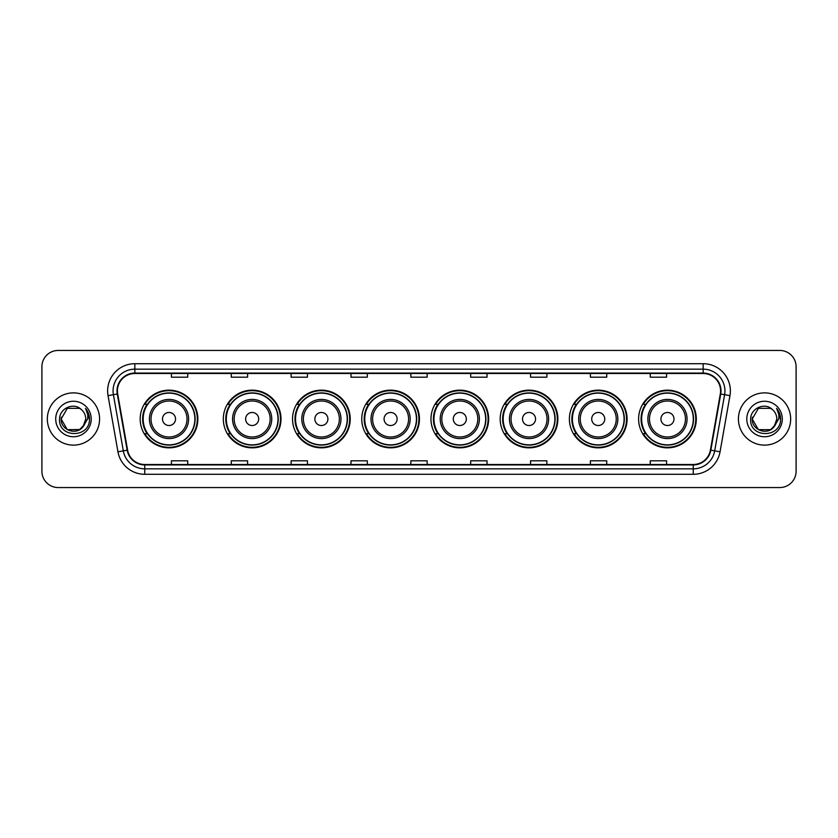 <?xml version="1.0" encoding="UTF-8"?>
<svg xmlns="http://www.w3.org/2000/svg" width="838" height="838" viewBox="0 0 838 838"><rect width="100%" height="100%" fill="white"/><g stroke="black" fill="none" stroke-linecap="round" stroke-linejoin="round"><path stroke-width="1.26" d="M638.619 419A28.838 28.838 0 0 0 667.457 447.838A28.838 28.838 0 0 0 696.305 419A28.838 28.838 0 0 0 667.457 390.162A28.838 28.838 0 0 0 638.619 419M569.4 419A28.838 28.838 0 0 0 598.248 447.838A28.838 28.838 0 0 0 627.086 419A28.838 28.838 0 0 0 598.248 390.162A28.838 28.838 0 0 0 569.4 419M500.192 419A28.838 28.838 0 0 0 529.029 447.838A28.838 28.838 0 0 0 557.867 419A28.838 28.838 0 0 0 529.029 390.162A28.838 28.838 0 0 0 500.192 419M430.973 419A28.838 28.838 0 0 0 459.811 447.838A28.838 28.838 0 0 0 488.648 419A28.838 28.838 0 0 0 459.811 390.162A28.838 28.838 0 0 0 430.973 419M361.754 419A28.838 28.838 0 0 0 390.592 447.838A28.838 28.838 0 0 0 419.44 419A28.838 28.838 0 0 0 390.592 390.162A28.838 28.838 0 0 0 361.754 419M292.535 419A28.838 28.838 0 0 0 321.383 447.838A28.838 28.838 0 0 0 350.221 419A28.838 28.838 0 0 0 321.383 390.162A28.838 28.838 0 0 0 292.535 419M223.317 419A28.838 28.838 0 0 0 252.165 447.838A28.838 28.838 0 0 0 281.002 419A28.838 28.838 0 0 0 252.165 390.162A28.838 28.838 0 0 0 223.317 419M140.176 419A28.838 28.838 0 0 0 169.014 447.838A28.838 28.838 0 0 0 197.852 419A28.838 28.838 0 0 0 169.014 390.162A28.838 28.838 0 0 0 140.176 419M147.09 433.696A26.387 26.387 0 0 1 147.09 404.304M230.241 433.696A26.387 26.387 0 0 1 230.241 404.304M299.459 433.696A26.387 26.387 0 0 1 299.459 404.304M368.668 433.696A26.387 26.387 0 0 1 368.668 404.304M437.886 433.696A26.387 26.387 0 0 1 437.886 404.304M507.105 433.696A26.387 26.387 0 0 1 507.105 404.304M576.324 433.696A26.387 26.387 0 0 1 576.324 404.304M645.543 433.696A26.387 26.387 0 0 1 645.543 404.304M41.9 366.761L41.9 471.239A16.32 16.32 0 0 0 58.22 487.559L779.78 487.559A16.32 16.32 0 0 0 796.1 471.239L796.1 366.761A16.32 16.32 0 0 0 779.78 350.441L58.22 350.441A16.32 16.32 0 0 0 41.9 366.761L41.9 471.239M47.337 419A26.125 26.125 0 0 0 73.461 445.125A26.125 26.125 0 0 0 99.575 419A26.125 26.125 0 0 0 73.461 392.875A26.125 26.125 0 0 0 47.337 419A26.125 26.125 0 0 0 73.461 445.125A26.125 26.125 0 0 0 99.575 419A26.125 26.125 0 0 0 73.461 392.875A26.125 26.125 0 0 0 47.337 419M738.425 419A26.125 26.125 0 0 0 764.539 445.125A26.125 26.125 0 0 0 790.663 419A26.125 26.125 0 0 0 764.539 392.875A26.125 26.125 0 0 0 738.425 419A26.125 26.125 0 0 0 764.539 445.125A26.125 26.125 0 0 0 790.663 419A26.125 26.125 0 0 0 764.539 392.875A26.125 26.125 0 0 0 738.425 419M117.425 390.917A17.409 17.409 0 0 1 134.845 373.507L703.155 373.507A17.409 17.409 0 0 1 720.303 393.944L710.404 450.1A17.409 17.409 0 0 1 693.256 464.493L144.744 464.493A17.409 17.409 0 0 1 127.596 450.1L117.697 393.944A17.409 17.409 0 0 1 117.425 390.917M116.995 390.917A17.849 17.849 0 0 0 117.268 394.017L127.167 450.174A17.849 17.849 0 0 0 144.744 464.922L693.256 464.922A17.849 17.849 0 0 0 710.834 450.174L720.732 394.017A17.849 17.849 0 0 0 703.155 373.078L134.845 373.078A17.849 17.849 0 0 0 116.995 390.917M108.05 395.651A27.204 27.204 0 0 1 134.845 363.713L703.155 363.713A27.204 27.204 0 0 1 729.95 395.651L720.052 451.808A27.204 27.204 0 0 1 693.256 474.287L144.744 474.287A27.204 27.204 0 0 1 117.949 451.808L108.05 395.651L113.402 394.698A21.767 21.767 0 0 1 134.845 369.16L703.155 369.16A21.767 21.767 0 0 1 724.598 394.698L714.688 450.854A21.767 21.767 0 0 1 693.256 468.84L144.744 468.84A21.767 21.767 0 0 1 123.312 450.854L113.402 394.698A21.767 21.767 0 0 1 113.078 390.917M779.78 350.441L58.22 350.441M58.22 487.559L779.78 487.559M796.1 471.239L796.1 366.761M710.834 450.174L714.688 450.854L724.598 394.698L729.95 395.651M410.84 373.507L410.84 377.194L427.16 377.194L427.16 373.507M350.975 373.507L350.975 377.194L367.306 377.194L367.306 373.507M291.121 373.507L291.121 377.194L307.452 377.194L307.452 373.507M231.267 373.507L231.267 377.194L247.587 377.194L247.587 373.507M171.413 373.507L171.413 377.194L187.733 377.194L187.733 373.507M470.694 373.507L470.694 377.194L487.025 377.194L487.025 373.507M530.548 373.507L530.548 377.194L546.879 377.194L546.879 373.507M590.413 373.507L590.413 377.194L606.733 377.194L606.733 373.507M650.267 373.507L650.267 377.194L666.587 377.194L666.587 373.507M427.16 464.493L427.16 460.806L410.84 460.806L410.84 464.493M367.306 464.493L367.306 460.806L350.975 460.806L350.975 464.493M307.452 464.493L307.452 460.806L291.121 460.806L291.121 464.493M247.587 464.493L247.587 460.806L231.267 460.806L231.267 464.493M187.733 464.493L187.733 460.806L171.413 460.806L171.413 464.493M487.025 464.493L487.025 460.806L470.694 460.806L470.694 464.493M546.879 464.493L546.879 460.806L530.548 460.806L530.548 464.493M606.733 464.493L606.733 460.806L590.413 460.806L590.413 464.493M666.587 464.493L666.587 460.806L650.267 460.806L650.267 464.493M79.61 429.653A12.298 12.298 0 0 0 85.759 419C85.696 415.292 84.282 412.191 81.516 409.709C73.954 401.79 59.435 408.316 59.571 419C58.189 437.991 88.975 438.484 89.477 419.922L89.498 419C89.457 414.967 88.116 411.427 85.476 408.368C87.487 411.668 88.189 415.208 87.592 419L82.972 426.793L85.759 419M79.788 429.548L67.312 429.653L61.164 419L67.312 429.653L79.61 429.653L84.387 424.646L79.61 429.653L67.312 429.653L61.164 419L67.312 408.347L79.61 408.347L81.516 409.709L79.61 408.347L67.312 408.347L61.164 419L67.312 408.347M82.826 426.971L79.61 429.653L67.312 429.653L61.164 419L67.312 429.653L79.61 429.653L82.826 426.971L79.61 429.653L67.312 429.653L61.164 419L67.312 429.653L79.61 429.653L82.826 426.971L79.84 429.517M84.387 424.646L79.61 429.653L67.312 429.653L61.164 419L67.312 408.347L79.61 408.347L81.516 409.709L79.61 408.347L67.312 408.347L61.164 419L61.3 417.177M82.91 426.877L79.61 429.653L67.312 429.653L61.164 419C60.535 429.904 75.954 435.655 82.637 427.191L82.972 426.793M55.717 419A17.745 17.745 0 0 0 73.461 436.745A17.745 17.745 0 0 0 91.206 419A17.745 17.745 0 0 0 73.461 401.255A17.745 17.745 0 0 0 55.717 419M85.591 408.504L89.498 419.461M175.54 419A6.526 6.526 0 0 0 169.014 412.474A6.526 6.526 0 0 0 162.488 419A6.526 6.526 0 0 0 169.014 425.526A6.526 6.526 0 0 0 175.54 419M188.602 419A19.588 19.588 0 0 0 169.014 399.412A19.588 19.588 0 0 0 149.426 419A19.588 19.588 0 0 0 169.014 438.588A19.588 19.588 0 0 0 188.602 419A19.588 19.588 0 0 1 169.014 438.588A19.588 19.588 0 0 1 149.426 419M194.866 419A25.852 25.852 0 0 0 169.014 393.148A25.852 25.852 0 0 0 143.172 419A25.852 25.852 0 0 0 169.014 444.852A25.852 25.852 0 0 0 194.866 419M197.307 419A28.293 28.293 0 0 1 144.827 433.696L147.457 433.696A26.093 26.093 0 0 0 195.107 419.063A26.093 26.093 0 0 0 147.457 404.304L144.827 404.304A28.293 28.293 0 0 1 197.307 419M258.691 419A6.526 6.526 0 0 0 252.165 412.474A6.526 6.526 0 0 0 245.628 419A6.526 6.526 0 0 0 252.165 425.526A6.526 6.526 0 0 0 258.691 419M271.753 419A19.588 19.588 0 0 0 252.165 399.412A19.588 19.588 0 0 0 232.576 419A19.588 19.588 0 0 0 252.165 438.588A19.588 19.588 0 0 0 271.753 419A19.588 19.588 0 0 1 252.165 438.588A19.588 19.588 0 0 1 232.576 419M278.007 419A25.852 25.852 0 0 0 252.165 393.148A25.852 25.852 0 0 0 226.312 419A25.852 25.852 0 0 0 252.165 444.852A25.852 25.852 0 0 0 278.007 419M280.458 419A28.293 28.293 0 0 1 227.978 433.696L230.597 433.696A26.093 26.093 0 0 0 278.247 419.063A26.093 26.093 0 0 0 230.597 404.304L227.978 404.304A28.293 28.293 0 0 1 280.458 419M327.909 419A6.526 6.526 0 0 0 321.383 412.474A6.526 6.526 0 0 0 314.847 419A6.526 6.526 0 0 0 321.383 425.526A6.526 6.526 0 0 0 327.909 419M340.972 419A19.588 19.588 0 0 0 321.383 399.412A19.588 19.588 0 0 0 301.785 419A19.588 19.588 0 0 0 321.383 438.588A19.588 19.588 0 0 0 340.972 419A19.588 19.588 0 0 1 321.383 438.588A19.588 19.588 0 0 1 301.785 419M347.225 419A25.852 25.852 0 0 0 321.383 393.148A25.852 25.852 0 0 0 295.531 419A25.852 25.852 0 0 0 321.383 444.852A25.852 25.852 0 0 0 347.225 419M349.676 419A28.293 28.293 0 0 1 297.197 433.696L299.815 433.696A26.093 26.093 0 0 0 347.466 419.063A26.093 26.093 0 0 0 299.815 404.304L297.197 404.304A28.293 28.293 0 0 1 349.676 419M397.128 419A6.526 6.526 0 0 0 390.592 412.474A6.526 6.526 0 0 0 384.066 419A6.526 6.526 0 0 0 390.592 425.526A6.526 6.526 0 0 0 397.128 419M410.18 419A19.588 19.588 0 0 0 390.592 399.412A19.588 19.588 0 0 0 371.004 419A19.588 19.588 0 0 0 390.592 438.588A19.588 19.588 0 0 0 410.18 419A19.588 19.588 0 0 1 390.592 438.588A19.588 19.588 0 0 1 371.004 419M416.444 419A25.852 25.852 0 0 0 390.592 393.148A25.852 25.852 0 0 0 364.75 419A25.852 25.852 0 0 0 390.592 444.852A25.852 25.852 0 0 0 416.444 419M418.895 419A28.293 28.293 0 0 1 366.416 433.696L369.034 433.696A26.093 26.093 0 0 0 416.685 419.063A26.093 26.093 0 0 0 369.034 404.304L366.416 404.304A28.293 28.293 0 0 1 418.895 419M466.337 419A6.526 6.526 0 0 0 459.811 412.474A6.526 6.526 0 0 0 453.285 419A6.526 6.526 0 0 0 459.811 425.526A6.526 6.526 0 0 0 466.337 419M479.399 419A19.588 19.588 0 0 0 459.811 399.412A19.588 19.588 0 0 0 440.222 419A19.588 19.588 0 0 0 459.811 438.588A19.588 19.588 0 0 0 479.399 419A19.588 19.588 0 0 1 459.811 438.588A19.588 19.588 0 0 1 440.222 419M485.663 419A25.852 25.852 0 0 0 459.811 393.148A25.852 25.852 0 0 0 433.969 419A25.852 25.852 0 0 0 459.811 444.852A25.852 25.852 0 0 0 485.663 419M488.104 419A28.293 28.293 0 0 1 435.624 433.696L438.253 433.696A26.093 26.093 0 0 0 485.904 419.063A26.093 26.093 0 0 0 438.253 404.304L435.624 404.304A28.293 28.293 0 0 1 488.104 419M535.555 419A6.526 6.526 0 0 0 529.029 412.474A6.526 6.526 0 0 0 522.503 419A6.526 6.526 0 0 0 529.029 425.526A6.526 6.526 0 0 0 535.555 419M548.618 419A19.588 19.588 0 0 0 529.029 399.412A19.588 19.588 0 0 0 509.441 419A19.588 19.588 0 0 0 529.029 438.588A19.588 19.588 0 0 0 548.618 419A19.588 19.588 0 0 1 529.029 438.588A19.588 19.588 0 0 1 509.441 419M554.871 419A25.852 25.852 0 0 0 529.029 393.148A25.852 25.852 0 0 0 503.177 419A25.852 25.852 0 0 0 529.029 444.852A25.852 25.852 0 0 0 554.871 419M557.322 419A28.293 28.293 0 0 1 504.843 433.696L507.472 433.696A26.093 26.093 0 0 0 555.123 419.063A26.093 26.093 0 0 0 507.472 404.304L504.843 404.304A28.293 28.293 0 0 1 557.322 419M604.774 419A6.526 6.526 0 0 0 598.248 412.474A6.526 6.526 0 0 0 591.712 419A6.526 6.526 0 0 0 598.248 425.526A6.526 6.526 0 0 0 604.774 419M617.836 419A19.588 19.588 0 0 0 598.248 399.412A19.588 19.588 0 0 0 578.66 419A19.588 19.588 0 0 0 598.248 438.588A19.588 19.588 0 0 0 617.836 419A19.588 19.588 0 0 1 598.248 438.588A19.588 19.588 0 0 1 578.66 419M624.09 419A25.852 25.852 0 0 0 598.248 393.148A25.852 25.852 0 0 0 572.396 419A25.852 25.852 0 0 0 598.248 444.852A25.852 25.852 0 0 0 624.09 419M626.541 419A28.293 28.293 0 0 1 574.061 433.696L576.68 433.696A26.093 26.093 0 0 0 624.331 419.063A26.093 26.093 0 0 0 576.68 404.304L574.061 404.304A28.293 28.293 0 0 1 626.541 419M673.993 419A6.526 6.526 0 0 0 667.457 412.474A6.526 6.526 0 0 0 660.931 419A6.526 6.526 0 0 0 667.457 425.526A6.526 6.526 0 0 0 673.993 419M687.055 419A19.588 19.588 0 0 0 667.457 399.412A19.588 19.588 0 0 0 647.868 419A19.588 19.588 0 0 0 667.457 438.588A19.588 19.588 0 0 0 687.055 419A19.588 19.588 0 0 1 667.457 438.588A19.588 19.588 0 0 1 647.868 419M693.309 419A25.852 25.852 0 0 0 667.457 393.148A25.852 25.852 0 0 0 641.615 419A25.852 25.852 0 0 0 667.457 444.852A25.852 25.852 0 0 0 693.309 419M695.76 419A28.293 28.293 0 0 1 643.28 433.696L645.899 433.696A26.093 26.093 0 0 0 693.55 419.063A26.093 26.093 0 0 0 645.899 404.304L643.28 404.304A28.293 28.293 0 0 1 695.76 419M770.688 429.653A12.298 12.298 0 0 0 776.836 419C776.774 415.292 775.36 412.191 772.594 409.709C765.031 401.79 750.513 408.316 750.649 419C749.266 437.991 780.052 438.484 780.555 419.922L780.576 419C780.534 414.967 779.193 411.427 776.554 408.368C778.565 411.668 779.267 415.208 778.67 419L774.05 426.793L776.836 419M758.39 429.653L770.688 429.653L773.903 426.971L770.688 429.653L758.39 429.653L752.241 419L758.39 429.653L770.688 429.653L775.464 424.646L770.688 429.653L758.39 429.653L752.241 419L758.39 408.347L770.688 408.347L772.594 409.709L770.688 408.347L758.39 408.347L752.241 419L758.39 408.347L770.688 408.347L772.594 409.709L770.688 408.347L758.39 408.347L752.241 419L752.377 417.177M773.903 426.971L770.688 429.653L758.39 429.653L752.241 419L758.39 429.653L770.688 429.653L773.903 426.971L770.855 429.559M775.464 424.646L773.715 427.191C767.032 435.655 751.613 429.904 752.241 419L758.39 429.653L770.688 429.653L775.464 424.646L770.688 429.653L758.39 429.653L752.241 419M746.794 419A17.745 17.745 0 0 0 764.539 436.745A17.745 17.745 0 0 0 782.283 419A17.745 17.745 0 0 0 764.539 401.255A17.745 17.745 0 0 0 746.794 419M776.669 408.504L780.576 419.461M703.155 363.713L703.155 373.078M113.402 394.698L117.268 394.017M144.744 474.287L144.744 464.922M693.256 464.922L693.256 474.287M117.949 451.808L127.167 450.174M720.732 394.017L724.598 394.698M134.845 363.713L134.845 373.078M714.688 450.854L720.052 451.808M187.01 419A17.996 17.996 0 0 0 169.014 401.004A17.996 17.996 0 0 0 151.018 419A17.996 17.996 0 0 0 169.014 436.996A17.996 17.996 0 0 0 187.01 419M270.161 419A17.996 17.996 0 0 0 252.165 401.004A17.996 17.996 0 0 0 234.169 419A17.996 17.996 0 0 0 252.165 436.996A17.996 17.996 0 0 0 270.161 419M339.369 419A17.996 17.996 0 0 0 321.383 401.004A17.996 17.996 0 0 0 303.387 419A17.996 17.996 0 0 0 321.383 436.996A17.996 17.996 0 0 0 339.369 419M408.588 419A17.996 17.996 0 0 0 390.592 401.004A17.996 17.996 0 0 0 372.596 419A17.996 17.996 0 0 0 390.592 436.996A17.996 17.996 0 0 0 408.588 419M477.807 419A17.996 17.996 0 0 0 459.811 401.004A17.996 17.996 0 0 0 441.815 419A17.996 17.996 0 0 0 459.811 436.996A17.996 17.996 0 0 0 477.807 419M547.025 419A17.996 17.996 0 0 0 529.029 401.004A17.996 17.996 0 0 0 511.033 419A17.996 17.996 0 0 0 529.029 436.996A17.996 17.996 0 0 0 547.025 419M616.244 419A17.996 17.996 0 0 0 598.248 401.004A17.996 17.996 0 0 0 580.252 419A17.996 17.996 0 0 0 598.248 436.996A17.996 17.996 0 0 0 616.244 419M685.453 419A17.996 17.996 0 0 0 667.457 401.004A17.996 17.996 0 0 0 649.471 419A17.996 17.996 0 0 0 667.457 436.996A17.996 17.996 0 0 0 685.453 419"/></g></svg>
